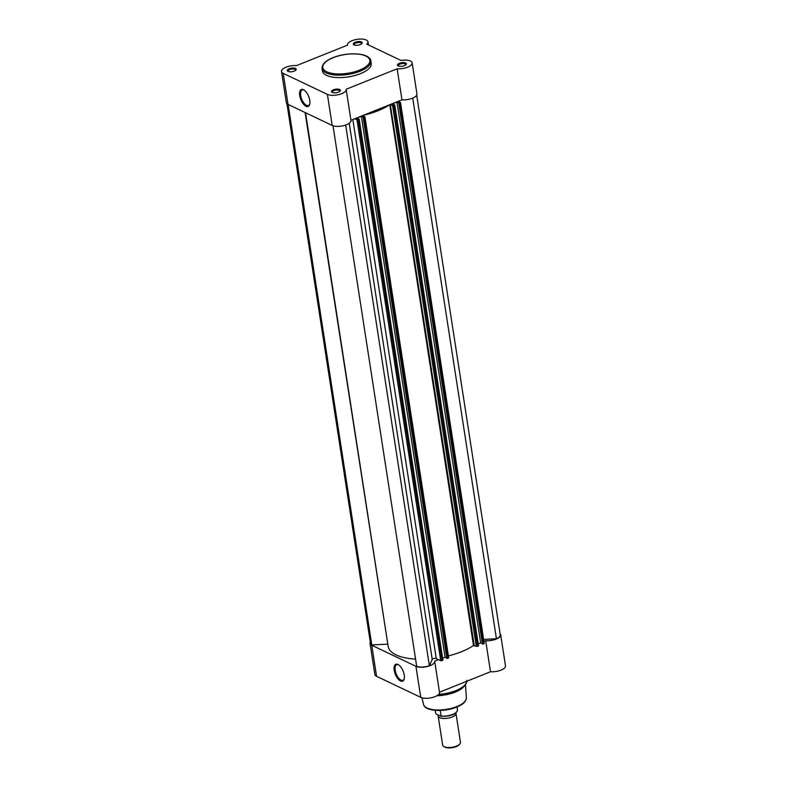 <?xml version="1.0" encoding="UTF-8"?>
<svg xmlns="http://www.w3.org/2000/svg" width="787" height="787" viewBox="0 0 787 787"><rect width="100%" height="100%" fill="white"/><g stroke="black" fill="none" stroke-linecap="round" stroke-linejoin="round"><path stroke-width="1.18" d="M404.252 675.118A9.119 4.22 68.1 0 1 404.164 679.122A9.119 4.22 68.1 0 1 399.078 680.007A9.119 4.22 68.1 0 1 394.208 670.327A9.119 4.22 68.1 0 1 398.37 664.69A9.119 4.22 68.1 0 1 404.252 675.118M398.714 664.907A8.391 3.886 -111.9 0 0 396.697 664.69A8.391 3.886 -111.9 0 0 395.202 670.278A8.391 3.886 -111.9 0 0 402.954 680.273A8.391 3.886 -111.9 0 0 404.262 678.728M438.497 659.644L434.68 661.178A10.359 4.122 171.2 0 1 434.699 661.296A10.359 4.122 171.2 0 1 427.744 666.402A10.359 4.122 171.2 0 1 415.939 666.304L371.759 645.261A10.359 4.122 171.2 0 1 370.047 643.422A10.359 4.122 171.2 0 1 370.303 642.162M434.719 661.414L439.49 692.226A10.359 4.122 171.2 0 1 439.51 692.344A10.359 4.122 171.2 0 1 432.555 697.449A10.359 4.122 171.2 0 1 420.74 697.351L376.56 676.308A10.359 4.122 171.2 0 1 374.848 674.469L370.047 643.422M466.514 682.447A24.427 9.719 171.2 0 1 464.822 685.487L463.622 686.835A22.892 9.11 171.2 0 1 455.25 692.098A22.892 9.11 171.2 0 1 436.883 695.728M500.06 633.683A10.359 4.122 171.2 0 1 500.689 634.794L505.49 665.841A10.359 4.122 171.2 0 1 500.837 670.199A10.359 4.122 171.2 0 1 490.498 671.734L439.49 692.216M500.689 634.794A10.359 4.122 171.2 0 1 496.026 639.152A10.359 4.122 171.2 0 1 485.687 640.687L490.498 671.734M473.213 645.704L474.02 645.379M483.936 641.395L485.687 640.687M455.821 712.845A9.011 3.581 171.2 0 1 455.968 713.307A9.011 3.581 171.2 0 1 449.918 717.744A9.011 3.581 171.2 0 1 439.648 717.655A9.011 3.581 171.2 0 1 438.162 716.062A9.011 3.581 171.2 0 1 438.349 715.039M438.162 716.062L442.648 745.082A9.011 3.581 -8.8 0 0 443.77 746.489A9.011 3.581 -8.8 0 0 444.143 746.686A9.011 3.581 -8.8 0 0 452.466 747.197A9.011 3.581 -8.8 0 0 459.824 744A9.011 3.581 -8.8 0 0 460.464 742.328L455.968 713.307M459.824 744L459.136 744.768A8.136 3.237 171.2 0 1 452.495 747.65A8.136 3.237 171.2 0 1 444.989 747.188A8.136 3.237 171.2 0 1 444.655 747.011L443.77 746.489M440.651 716.14L436.283 714.055M435.25 710.327L435.742 713.494A11.038 4.388 -8.8 0 1 435.664 713.189L435.221 710.327M457.04 706.952L457.483 709.805A11.038 4.388 -8.8 0 1 452.318 714.527A11.038 4.388 -8.8 0 1 441.094 716.042L440.228 710.435M338.41 92.148A4.506 1.79 171.2 0 1 332.035 92.354A4.506 1.79 171.2 0 1 333.442 89.787A4.506 1.79 171.2 0 1 338.744 89.197A4.506 1.79 171.2 0 1 340.053 91.115A4.506 1.79 171.2 0 1 338.41 92.148M339.699 91.44A3.787 1.505 -8.8 0 0 339.768 91.046A3.787 1.505 -8.8 0 0 337.692 90.043A3.787 1.505 -8.8 0 0 333.944 90.623A3.787 1.505 -8.8 0 0 332.281 92.197A3.787 1.505 -8.8 0 0 332.468 92.561M404.39 65.655A4.506 1.79 171.2 0 1 398.015 65.862A4.506 1.79 171.2 0 1 399.432 63.285A4.506 1.79 171.2 0 1 404.725 62.704A4.506 1.79 171.2 0 1 406.043 64.623A4.506 1.79 171.2 0 1 404.39 65.655M405.689 64.947A3.787 1.505 -8.8 0 0 405.748 64.544A3.787 1.505 -8.8 0 0 403.672 63.55A3.787 1.505 -8.8 0 0 399.924 64.131A3.787 1.505 -8.8 0 0 398.271 65.705A3.787 1.505 -8.8 0 0 398.458 66.069M360.21 44.603A4.506 1.79 171.2 0 1 353.835 44.81A4.506 1.79 171.2 0 1 355.252 42.242A4.506 1.79 171.2 0 1 360.554 41.652A4.506 1.79 171.2 0 1 361.863 43.57A4.506 1.79 171.2 0 1 360.21 44.603M361.508 43.895A3.787 1.505 -8.8 0 0 361.577 43.501A3.787 1.505 -8.8 0 0 359.492 42.498A3.787 1.505 -8.8 0 0 355.744 43.088A3.787 1.505 -8.8 0 0 354.091 44.662A3.787 1.505 -8.8 0 0 354.278 45.016M294.23 71.105A4.506 1.79 171.2 0 1 287.855 71.312A4.506 1.79 171.2 0 1 289.262 68.735A4.506 1.79 171.2 0 1 294.564 68.154A4.506 1.79 171.2 0 1 295.882 70.073A4.506 1.79 171.2 0 1 294.23 71.105M295.518 70.397A3.787 1.505 -8.8 0 0 295.587 69.994A3.787 1.505 -8.8 0 0 293.512 69A3.787 1.505 -8.8 0 0 289.764 69.581A3.787 1.505 -8.8 0 0 288.111 71.155A3.787 1.505 -8.8 0 0 288.288 71.519M299.709 95.581A9.119 4.22 68.1 0 1 303.88 89.934A9.119 4.22 68.1 0 1 309.753 100.362A9.119 4.22 68.1 0 1 309.675 104.366A9.119 4.22 68.1 0 1 304.589 105.261A9.119 4.22 68.1 0 1 299.709 95.581M304.215 90.161A8.391 3.886 -111.9 0 0 302.198 89.944A8.391 3.886 -111.9 0 0 300.703 95.532A8.391 3.886 -111.9 0 0 308.455 105.527A8.391 3.886 -111.9 0 0 309.763 103.973M412.152 62.881L416.953 93.928A10.359 4.122 -8.8 0 1 412.427 98.237A10.359 4.122 -8.8 0 1 401.96 99.821L397.15 68.774A10.359 4.122 -8.8 0 0 407.617 67.19A10.359 4.122 -8.8 0 0 412.152 62.881A10.359 4.122 -8.8 0 0 400.977 60.442L366.821 44.18A10.359 4.122 -8.8 0 0 367.972 41.839A10.359 4.122 -8.8 0 0 357.101 39.35A10.359 4.122 -8.8 0 0 347.49 45.007A10.359 4.122 -8.8 0 0 347.51 45.134L296.502 65.616A10.359 4.122 -8.8 0 0 286.163 67.151A10.359 4.122 -8.8 0 0 281.51 71.509L286.311 102.556A10.359 4.122 -8.8 0 0 288.022 104.396L332.203 125.438A10.359 4.122 -8.8 0 0 346.437 124.73A10.359 4.122 -8.8 0 0 350.972 120.431A10.359 4.122 -8.8 0 0 350.953 120.313L346.182 89.502M281.51 71.509A10.359 4.122 -8.8 0 0 283.222 73.348L327.402 94.391A10.359 4.122 -8.8 0 0 341.637 93.683A10.359 4.122 -8.8 0 0 346.162 89.384A10.359 4.122 -8.8 0 0 346.142 89.265L397.15 68.774M360.426 73.673A24.692 9.828 -8.8 0 0 371.228 63.422L370.854 60.963A24.692 9.828 171.2 0 1 360.053 71.224A24.692 9.828 171.2 0 1 335.606 75.04A24.692 9.828 171.2 0 1 322.05 68.518L322.424 70.978A24.692 9.828 -8.8 0 0 335.98 77.5A24.692 9.828 -8.8 0 0 360.426 73.673M401.96 99.821L350.953 120.303M387.824 644.189L305.1 112.521M483.621 639.398L496.43 638.769A9.916 3.945 -8.8 0 0 500.247 634.863L416.697 95.188M484.103 643.294L482.48 644.159L398.753 103.294L399.373 103.264L483.1 644.13M394.74 105.094L478.319 646.048L394.779 104.996L392.054 104.022L396.943 102.054L398.753 102.92L482.48 644.159M478.211 643.914L480.67 642.92L481.998 643.55M478.319 646.048L476.322 646.412L473.499 645.507A47.761 19.006 -8.8 0 1 448.374 655.876M448.521 657.578L446.888 658.453L363.161 117.588L363.781 117.548L447.508 658.414M446.406 657.843L445.088 657.214L361.351 116.348L363.171 117.214L446.888 658.453M445.088 657.214L442.628 658.198M359.147 119.388L442.924 660.155L359.197 119.29L356.462 118.316L361.351 116.348M441.969 660.647L440.73 660.706L357.003 119.84L358.242 119.781L441.969 660.647L442.727 660.342M440.73 660.706L436.283 658.581A2.253 0.895 -8.8 0 0 433.991 658.503A2.253 0.895 -8.8 0 0 432.24 659.437L349.231 123.244M332.999 125.753L416.687 666.323A9.916 3.945 -8.8 0 0 429.377 665.694L432.24 659.437M305.553 112.738L388.168 646.412A47.761 19.006 -8.8 0 0 415.566 659.112M286.94 103.668L370.49 643.353A9.916 3.945 -8.8 0 0 371.789 644.927L387.401 644.159M357.003 119.84L354.77 118.778M358.242 119.781L359 119.476M448.275 658.109L364.538 117.243L363.781 117.548M364.538 117.243L364.784 116.712L362.62 115.62M363.417 115.296A47.761 19.006 -8.8 0 0 389.486 104.838M390.283 104.514L474.227 645.419M476.322 646.412L392.585 105.547L390.5 104.553M392.585 105.547L393.825 105.488L477.561 646.353M394.582 105.183L393.825 105.488M483.857 643.825L400.13 102.959L399.373 103.264M400.13 102.959L400.376 102.418L398.143 101.356M480.67 642.92L396.943 102.054M429.377 665.694L345.67 125.025M371.789 644.927L288.111 104.435M496.43 638.769L412.732 98.109M466.73 680.342C467.124 681.621 466.484 683.332 464.822 685.487A24.427 9.719 171.2 0 1 455.88 691.104A24.427 9.719 171.2 0 1 438.084 694.911M438.644 694.4A24.692 9.828 -8.8 0 0 455.929 690.592A24.692 9.828 -8.8 0 0 466.77 681.267M456.873 706.549A21.692 8.627 -8.8 0 0 466.386 697.813C466.258 701.463 463.031 704.552 456.706 707.09C444.232 712.245 424.882 711.517 423.544 704.444A21.692 8.627 -8.8 0 0 456.873 706.549M371.759 645.261L376.56 676.308M415.939 666.304L420.74 697.351M456.549 712.019A10.684 4.25 171.2 0 1 441.045 716.19M359.423 70.171A23.787 9.464 -8.8 0 0 365.896 56.064A23.787 9.464 -8.8 0 0 333.216 57.687A23.787 9.464 -8.8 0 0 326.753 71.784A23.787 9.464 -8.8 0 0 359.423 70.171M332.203 125.438L327.402 94.391M288.022 104.396L283.222 73.348M436.283 658.581L352.832 119.545M389.781 104.72L473.499 645.507M466.386 697.813L465.432 684.739M423.544 704.444L421.96 697.803M434.699 661.296L439.51 692.344M457.483 709.805C456.804 715.206 447.272 716.583 440.887 716.219M370.854 60.963C369.988 52.709 347.47 51.657 333.009 57.667C325.543 60.668 321.893 64.288 322.05 68.518M368.454 44.957L367.972 41.839M350.972 120.431L346.162 89.384M364.932 116.87L448.669 657.735M400.524 102.585L484.251 643.451M359.197 119.29L442.924 660.155M478.516 645.861L394.779 104.996"/></g></svg>
